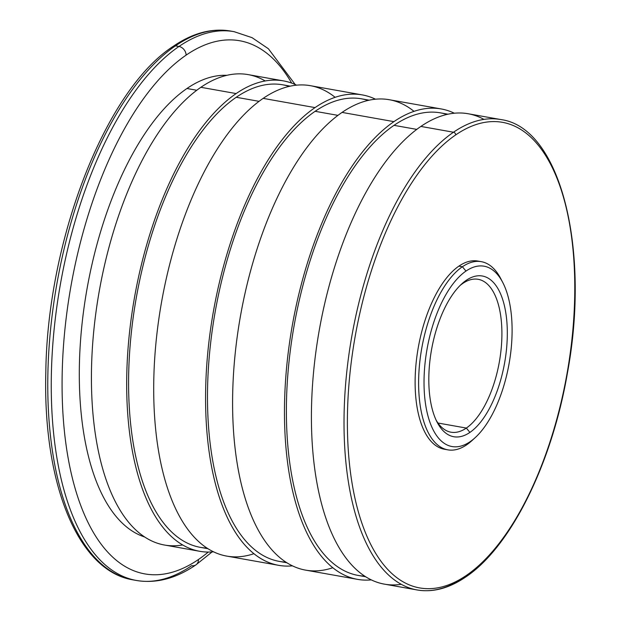 <?xml version="1.0" encoding="UTF-8"?>
<svg xmlns="http://www.w3.org/2000/svg" width="621" height="621" viewBox="0 0 621 621"><rect width="100%" height="100%" fill="white"/><g stroke="black" fill="none" stroke-linecap="round" stroke-linejoin="round"><path stroke-width="0.93" d="M469.918 432.402L466.34 428.071A77.641 35.319 -79.9 0 1 436.121 420.138A77.641 35.319 100.1 0 0 450.978 432.193A77.641 35.319 100.1 0 0 466.34 428.071L469.918 432.402A81.623 37.136 100.1 0 0 507.272 329.541A81.623 37.136 100.1 0 0 466.208 280.343A81.623 37.136 100.1 0 0 461.675 283.968A81.623 37.136 100.1 0 0 437.099 422.133A81.623 37.136 100.1 0 0 469.918 432.402A81.623 37.136 100.1 0 0 507.272 329.541A81.623 37.136 100.1 0 0 466.208 280.343L462.808 283.432L466.208 280.343A81.623 37.136 100.1 0 0 428.855 383.211A81.623 37.136 100.1 0 0 469.918 432.402M460.068 285.505A77.641 35.319 -79.9 0 1 462.808 283.432A77.641 35.319 -79.9 0 1 501.869 330.225A77.641 35.319 -79.9 0 1 466.34 428.071A77.641 35.319 100.1 0 0 501.419 345.866A77.641 35.319 100.1 0 0 478.17 279.31A77.641 35.319 100.1 0 0 462.808 283.432A77.641 35.319 100.1 0 0 460.068 285.505M437.976 423.025L466.34 428.071L437.976 423.025M295.216 84.534L268.388 48.748L252.041 37.656L234.109 31.671A278.713 126.8 100.1 0 0 178.957 46.474A278.713 126.8 -79.9 0 1 234.109 31.671L230.624 31.05C211.854 27.906 192.751 32.983 173.306 46.272A3.982 3.237 55.6 0 1 175.464 45.853A278.713 126.8 100.1 0 0 49.54 340.945A278.713 126.8 100.1 0 0 133.003 579.859A278.713 126.8 -79.9 0 1 49.54 340.945A278.713 126.8 -79.9 0 1 175.464 45.853A3.982 3.237 -124.4 0 0 173.306 46.272C105.368 90.029 47.25 240.203 45.814 372.584C42.896 483.565 77.967 571.165 133.003 579.859L136.488 580.48A278.713 126.8 100.1 0 0 191.648 565.677A7.964 6.474 -124.4 0 0 195.964 564.831A7.964 6.474 -124.4 0 0 198.448 559.505A7.964 6.474 55.6 0 1 195.964 564.831C176.1 578.485 156.275 583.701 136.488 580.48A278.713 126.8 -79.9 0 1 53.026 341.566A278.713 126.8 -79.9 0 1 178.957 46.474L175.464 45.853A278.713 126.8 -79.9 0 1 230.624 31.05A278.713 126.8 100.1 0 0 175.464 45.853L178.957 46.474A278.713 126.8 100.1 0 0 53.026 341.566A278.713 126.8 100.1 0 0 136.488 580.48M178.957 46.474A7.964 6.474 55.6 0 1 186.121 55.129A270.748 123.175 100.1 0 0 62.216 396.33A270.748 123.175 100.1 0 0 198.448 559.505A270.748 123.175 100.1 0 0 208.252 552.061A270.748 123.175 -79.9 0 1 198.448 559.505A270.748 123.175 -79.9 0 1 62.216 396.33A270.748 123.175 -79.9 0 1 186.121 55.129A7.964 6.474 -124.4 0 0 178.957 46.474M291.676 83.098A270.748 123.175 100.1 0 0 186.121 55.129A270.748 123.175 -79.9 0 1 291.676 83.098M186.937 88.508A234.917 106.874 100.1 0 0 81.413 330.147A234.917 106.874 100.1 0 0 144.755 537.01A234.917 106.874 -79.9 0 1 81.413 330.147A234.917 106.874 -79.9 0 1 186.937 88.508L196.764 90.255L186.937 88.508A234.917 106.874 -79.9 0 1 226.875 75.32A234.917 106.874 100.1 0 0 186.937 88.508M182.675 544.943A238.899 108.683 -79.9 0 1 91.792 359.474A238.899 108.683 -79.9 0 1 200.878 87.297A238.899 108.683 -79.9 0 1 265.214 80.963M199.737 551.293L164.48 545.021A238.899 108.683 -79.9 0 1 92.94 340.238A238.899 108.683 -79.9 0 1 200.878 87.297L236.135 93.569A238.899 108.683 100.1 0 0 128.198 346.51A238.899 108.683 100.1 0 0 199.737 551.293A238.899 108.683 100.1 0 0 213.577 551.813A238.899 108.683 -79.9 0 1 127.251 361.251A238.899 108.683 -79.9 0 1 236.135 93.569L200.878 87.297A238.899 108.683 -79.9 0 1 248.152 74.613L283.409 80.885A238.899 108.683 100.1 0 0 236.135 93.569A238.899 108.683 -79.9 0 1 296.59 85.17A238.899 108.683 100.1 0 0 283.409 80.885M289.138 86.404A234.917 106.874 100.1 0 0 236.228 97.28A234.917 106.874 100.1 0 0 129.572 353.101A234.917 106.874 100.1 0 0 207.018 548.087M207.996 548.716L200.436 547.373A234.917 106.874 -79.9 0 1 130.092 345.998A234.917 106.874 -79.9 0 1 236.228 97.28L259.042 101.332L236.228 97.28A234.917 106.874 -79.9 0 1 282.718 84.805L290.279 86.148M253.942 553.691A238.899 108.683 -79.9 0 1 153.791 379.664A238.899 108.683 -79.9 0 1 263.157 98.374A238.899 108.683 -79.9 0 1 335.123 97.318M278.627 565.32L226.758 556.098A238.899 108.683 -79.9 0 1 155.219 351.315A238.899 108.683 -79.9 0 1 263.157 98.374L315.033 107.604A238.899 108.683 100.1 0 0 207.096 360.545A238.899 108.683 100.1 0 0 278.627 565.32A238.899 108.683 100.1 0 0 292.475 565.847A238.899 108.683 -79.9 0 1 206.141 375.286A238.899 108.683 -79.9 0 1 315.033 107.604L263.157 98.374A238.899 108.683 -79.9 0 1 310.43 85.69L362.307 94.912A238.899 108.683 100.1 0 0 315.033 107.604A238.899 108.683 -79.9 0 1 375.48 99.197A238.899 108.683 100.1 0 0 362.307 94.912M368.036 100.431A234.917 106.874 100.1 0 0 315.119 111.306A234.917 106.874 100.1 0 0 208.47 367.135A234.917 106.874 100.1 0 0 285.916 562.114M286.894 562.75L279.326 561.4A234.917 106.874 -79.9 0 1 208.982 360.033A234.917 106.874 -79.9 0 1 315.119 111.306L337.933 115.366L315.119 111.306A234.917 106.874 -79.9 0 1 361.608 98.832L369.177 100.183M332.833 567.726A238.899 108.683 -79.9 0 1 232.689 393.698A238.899 108.683 -79.9 0 1 342.047 112.409A238.899 108.683 -79.9 0 1 414.013 111.353M357.525 579.354L305.648 570.132A238.899 108.683 -79.9 0 1 234.109 365.35A238.899 108.683 -79.9 0 1 342.047 112.409L393.924 121.638A238.899 108.683 100.1 0 0 285.986 374.579A238.899 108.683 100.1 0 0 357.525 579.354A238.899 108.683 100.1 0 0 371.335 579.882A238.899 108.683 -79.9 0 1 285.039 389.282A238.899 108.683 -79.9 0 1 393.924 121.638L342.047 112.409A238.899 108.683 -79.9 0 1 389.328 99.725L441.197 108.947A238.899 108.683 100.1 0 0 393.924 121.638A238.899 108.683 -79.9 0 1 454.339 113.216A238.899 108.683 100.1 0 0 441.197 108.947M446.879 114.45A234.917 106.874 100.1 0 0 394.017 125.341A234.917 106.874 100.1 0 0 287.368 381.115A234.917 106.874 100.1 0 0 364.752 576.148M365.715 576.769L358.224 575.434A234.917 106.874 -79.9 0 1 287.88 374.067A234.917 106.874 -79.9 0 1 394.017 125.341L416.761 129.385L394.017 125.341A234.917 106.874 -79.9 0 1 440.506 112.867L447.997 114.202M401.267 584.307A238.899 108.683 -79.9 0 1 311.843 397.161A238.899 108.683 -79.9 0 1 420.875 126.428A238.899 108.683 -79.9 0 1 483.961 119.387M417.079 589.95L384.477 584.151A238.899 108.683 -79.9 0 1 312.937 379.369A238.899 108.683 -79.9 0 1 420.875 126.428L453.477 132.226A238.899 108.683 100.1 0 0 345.54 385.167A238.899 108.683 100.1 0 0 417.079 589.95A238.899 108.683 100.1 0 0 464.353 577.266A2.468 2.01 -124.4 0 0 465.696 577.002A2.468 2.01 -124.4 0 0 466.464 575.349A236.43 107.557 100.1 0 0 574.658 277.401A236.43 107.557 100.1 0 0 455.698 134.912A2.468 2.01 -124.4 0 0 453.477 132.226L420.875 126.428A238.899 108.683 -79.9 0 1 468.149 113.744L500.759 119.543A238.899 108.683 100.1 0 0 453.477 132.226A238.899 108.683 -79.9 0 1 500.759 119.543C560.297 127.398 590.664 248.555 567.377 373.268C551.821 464.019 510.509 547.28 465.696 577.002C449.123 588.312 432.915 592.628 417.079 589.95A238.899 108.683 -79.9 0 1 345.54 385.167A238.899 108.683 -79.9 0 1 453.477 132.226A2.468 2.01 55.6 0 1 455.698 134.912A236.43 107.557 100.1 0 0 347.504 432.86A236.43 107.557 100.1 0 0 466.464 575.349A2.468 2.01 55.6 0 1 465.696 577.002M455.698 134.912A236.43 107.557 -79.9 0 1 574.658 277.401A236.43 107.557 -79.9 0 1 466.464 575.349A236.43 107.557 -79.9 0 1 347.504 432.86A236.43 107.557 -79.9 0 1 455.698 134.912M479.552 261.441A95.556 43.47 100.1 0 0 458.903 266.122A95.556 43.47 100.1 0 0 415.589 369.208A95.556 43.47 100.1 0 0 446.103 449.441M447.834 449.837L444.349 449.216A95.556 43.47 -79.9 0 1 415.728 367.298A95.556 43.47 -79.9 0 1 458.903 266.122L462.397 266.743A95.556 43.47 100.1 0 0 419.222 367.919A95.556 43.47 100.1 0 0 447.834 449.837A95.556 43.47 100.1 0 0 466.751 444.76A95.556 43.47 100.1 0 0 473.652 438.993M501.807 280.746A95.556 43.47 100.1 0 0 481.306 261.674A95.556 43.47 100.1 0 0 462.397 266.743L458.903 266.122A95.556 43.47 -79.9 0 1 477.821 261.053L481.306 261.674M475.228 437.611L472.053 440.522A95.556 43.47 -79.9 0 1 466.751 444.76L470.151 441.671A91.574 41.661 100.1 0 0 475.228 437.611A91.574 41.661 100.1 0 0 502.808 282.594A91.574 41.661 100.1 0 0 465.975 271.074L462.397 266.743A95.556 43.47 -79.9 0 1 500.829 278.767L502.808 282.594M470.151 441.671L466.751 444.76A95.556 43.47 -79.9 0 1 418.67 387.17A95.556 43.47 -79.9 0 1 462.397 266.743L465.975 271.074A91.574 41.661 100.1 0 0 424.073 386.479A91.574 41.661 100.1 0 0 470.151 441.671A91.574 41.661 -79.9 0 1 424.073 386.479A91.574 41.661 -79.9 0 1 465.975 271.074A91.574 41.661 -79.9 0 1 512.053 326.266A91.574 41.661 -79.9 0 1 470.151 441.671M195.964 564.831L212.079 551.937"/></g></svg>
